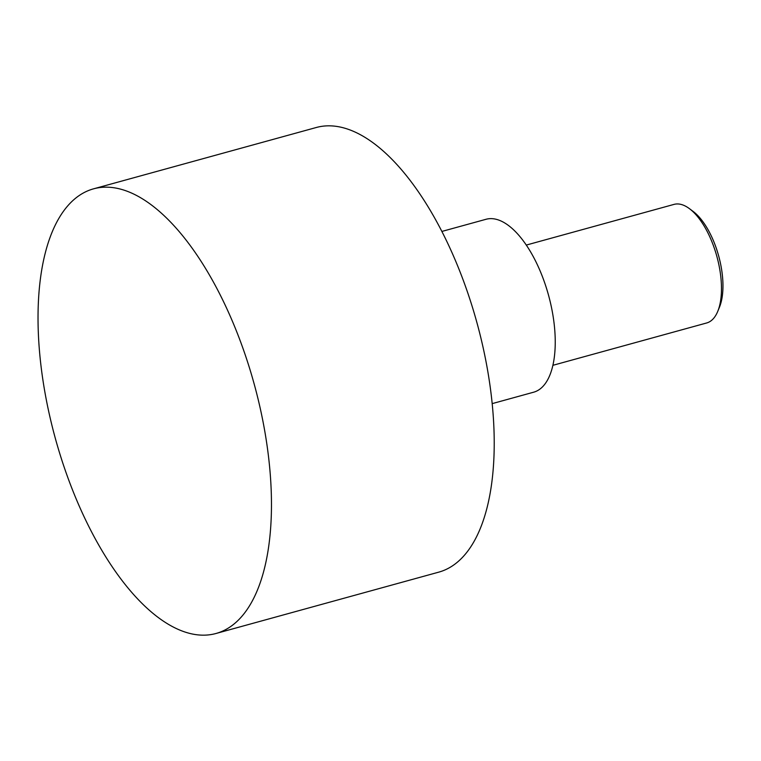 <?xml version="1.0" encoding="UTF-8"?>
<svg xmlns="http://www.w3.org/2000/svg" width="761" height="761" viewBox="0 0 761 761"><rect width="100%" height="100%" fill="white"/><g stroke="black" fill="none" stroke-linecap="round" stroke-linejoin="round"><path stroke-width="1.14" d="M552.876 365.318L706.684 322.968A61.498 27.482 -105.4 0 0 713.504 318.488A61.498 27.482 -105.4 0 0 717.737 311.392A61.498 27.482 -105.4 0 0 716.852 256.381A61.498 27.482 -105.4 0 0 689.456 208.676A61.498 27.482 -105.4 0 0 674.027 204.395L526.289 245.071M215.972 633.494L438.716 572.158A230.602 103.068 -105.4 0 0 464.315 555.359A230.602 103.068 -105.4 0 0 467.111 290.997A230.602 103.068 -105.4 0 0 316.272 127.506L93.527 188.842A230.602 103.068 -105.4 0 0 67.929 205.641A230.602 103.068 -105.4 0 0 65.142 470.003A230.602 103.068 -105.4 0 0 215.972 633.494A230.602 103.068 -105.4 0 0 241.56 616.695A230.602 103.068 -105.4 0 0 244.357 352.333A230.602 103.068 -105.4 0 0 93.527 188.842M441.875 231.439L486.032 219.282A89.674 40.086 74.6 0 1 540.186 271.087A89.674 40.086 74.6 0 1 533.651 392.2L492.177 403.625M717.737 311.392L719.468 307.178A57.332 25.627 -105.4 0 0 718.65 255.886A57.332 25.627 -105.4 0 0 693.1 211.406L689.456 208.676"/></g></svg>
